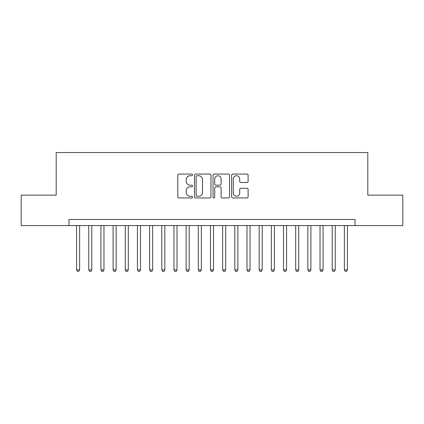<?xml version="1.0" encoding="UTF-8"?>
<svg xmlns="http://www.w3.org/2000/svg" width="424" height="424" viewBox="0 0 424 424"><rect width="100%" height="100%" fill="white"/><g stroke="black" fill="none" stroke-linecap="round" stroke-linejoin="round"><path stroke-width="0.64" d="M192.523 174.9A0.837 0.837 0 0 0 191.69 174.063L178.992 174.063A1.193 1.193 0 0 0 177.799 175.26L177.799 196.768A1.193 1.193 0 0 0 178.992 197.96L191.69 197.96A0.837 0.837 0 0 0 192.523 197.123A0.837 0.837 0 0 0 191.69 196.286L190.047 196.286A3.821 3.821 0 0 1 186.221 192.464L186.221 190.673A3.821 3.821 0 0 1 190.047 186.846L191.69 186.846A0.837 0.837 0 0 0 192.523 186.014A0.837 0.837 0 0 0 191.69 185.177L190.047 185.177A3.821 3.821 0 0 1 186.221 181.35L186.221 179.559A3.821 3.821 0 0 1 190.047 175.737L191.69 175.737A0.837 0.837 0 0 0 192.523 174.9M246.916 182.49A1.193 1.193 0 0 0 248.114 181.292L248.114 175.26A1.193 1.193 0 0 0 246.916 174.063L232.818 174.063A1.193 1.193 0 0 0 231.626 175.26L231.626 196.768A1.193 1.193 0 0 0 232.818 197.96L246.916 197.96A1.193 1.193 0 0 0 248.114 196.768L248.114 189.475A1.193 1.193 0 0 0 246.916 188.282L240.885 188.282A1.193 1.193 0 0 0 239.687 189.475L239.687 193.09A3.196 3.196 0 0 1 236.491 196.286A3.196 3.196 0 0 1 233.295 193.09L233.295 178.933A3.196 3.196 0 0 1 236.491 175.737A3.196 3.196 0 0 1 239.687 178.933L239.687 181.292A1.193 1.193 0 0 0 240.885 182.49L246.916 182.49M68.974 225.573L21.2 225.573L21.2 195.141L56.196 195.141L56.196 152.539L367.804 152.539L367.804 195.141L402.8 195.141L402.8 225.573L355.026 225.573L355.026 219.484L68.974 219.484L68.974 225.573L355.026 225.573M210.956 175.26A1.193 1.193 0 0 0 209.758 174.063L195.66 174.063A1.193 1.193 0 0 0 194.468 175.26L194.468 196.768A1.193 1.193 0 0 0 195.66 197.96L209.758 197.96A1.193 1.193 0 0 0 210.956 196.768L210.956 175.26M214.242 174.063L228.34 174.063A1.193 1.193 0 0 1 229.532 175.26L229.532 196.768A1.193 1.193 0 0 1 228.34 197.96L222.303 197.96A1.193 1.193 0 0 1 221.111 196.768L221.111 188.044A1.193 1.193 0 0 0 219.913 186.846L215.911 186.846A1.193 1.193 0 0 0 214.719 188.044L214.719 197.123A0.837 0.837 0 0 1 213.882 197.96A0.837 0.837 0 0 1 213.044 197.123L213.044 175.26A1.193 1.193 0 0 1 214.242 174.063M196.975 175.737A0.837 0.837 0 0 0 196.137 176.575L196.137 195.453A0.837 0.837 0 0 0 196.975 196.286L198.708 196.286A3.821 3.821 0 0 0 202.529 192.464L202.529 179.559A3.821 3.821 0 0 0 198.708 175.737L196.975 175.737M221.111 178.992A3.196 3.196 0 0 0 217.915 175.796A3.196 3.196 0 0 0 214.719 178.992L214.719 183.979A1.193 1.193 0 0 0 215.911 185.177L219.913 185.177A1.193 1.193 0 0 0 221.111 183.979L221.111 178.992M76.585 225.573L76.585 269.881L79.627 269.881L79.627 225.573M79.627 269.881L78.716 271.461L77.497 271.461L76.585 269.881M88.754 225.573L88.754 269.881L91.801 269.881L91.801 225.573M91.801 269.881L90.884 271.461L89.671 271.461L88.754 269.881M100.928 225.573L100.928 269.881L103.97 269.881L103.97 225.573M103.97 269.881L103.058 271.461L101.84 271.461L100.928 269.881M113.102 225.573L113.102 269.881L116.144 269.881L116.144 225.573M116.144 269.881L115.233 271.461L114.014 271.461L113.102 269.881M125.271 225.573L125.271 269.881L128.318 269.881L128.318 225.573M128.318 269.881L127.401 271.461L126.188 271.461L125.271 269.881M137.445 225.573L137.445 269.881L140.487 269.881L140.487 225.573M140.487 269.881L139.576 271.461L138.357 271.461L137.445 269.881M149.619 225.573L149.619 269.881L152.661 269.881L152.661 225.573M152.661 269.881L151.75 271.461L150.531 271.461L149.619 269.881M161.788 225.573L161.788 269.881L164.83 269.881L164.83 225.573M164.83 269.881L163.918 271.461L162.705 271.461L161.788 269.881M173.962 225.573L173.962 269.881L177.004 269.881L177.004 225.573M177.004 269.881L176.093 271.461L174.874 271.461L173.962 269.881M186.136 225.573L186.136 269.881L189.178 269.881L189.178 225.573M189.178 269.881L188.267 271.461L187.048 271.461L186.136 269.881M198.305 225.573L198.305 269.881L201.347 269.881L201.347 225.573M201.347 269.881L200.435 271.461L199.222 271.461L198.305 269.881M210.479 225.573L210.479 269.881L213.521 269.881L213.521 225.573M213.521 269.881L212.609 271.461L211.391 271.461L210.479 269.881M222.653 225.573L222.653 269.881L225.695 269.881L225.695 225.573M225.695 269.881L224.778 271.461L223.565 271.461L222.653 269.881M234.822 225.573L234.822 269.881L237.864 269.881L237.864 225.573M237.864 269.881L236.952 271.461L235.733 271.461L234.822 269.881M246.996 225.573L246.996 269.881L250.038 269.881L250.038 225.573M250.038 269.881L249.127 271.461L247.907 271.461L246.996 269.881M259.17 225.573L259.17 269.881L262.212 269.881L262.212 225.573M262.212 269.881L261.295 271.461L260.082 271.461L259.17 269.881M271.339 225.573L271.339 269.881L274.381 269.881L274.381 225.573M274.381 269.881L273.469 271.461L272.25 271.461L271.339 269.881M283.513 225.573L283.513 269.881L286.555 269.881L286.555 225.573M286.555 269.881L285.644 271.461L284.425 271.461L283.513 269.881M295.682 225.573L295.682 269.881L298.729 269.881L298.729 225.573M298.729 269.881L297.812 271.461L296.599 271.461L295.682 269.881M307.856 225.573L307.856 269.881L310.898 269.881L310.898 225.573M310.898 269.881L309.986 271.461L308.767 271.461L307.856 269.881M320.03 225.573L320.03 269.881L323.072 269.881L323.072 225.573M323.072 269.881L322.161 271.461L320.942 271.461L320.03 269.881M332.199 225.573L332.199 269.881L335.246 269.881L335.246 225.573M335.246 269.881L334.329 271.461L333.116 271.461L332.199 269.881M344.373 225.573L344.373 269.881L347.415 269.881L347.415 225.573M347.415 269.881L346.503 271.461L345.284 271.461L344.373 269.881"/></g></svg>
